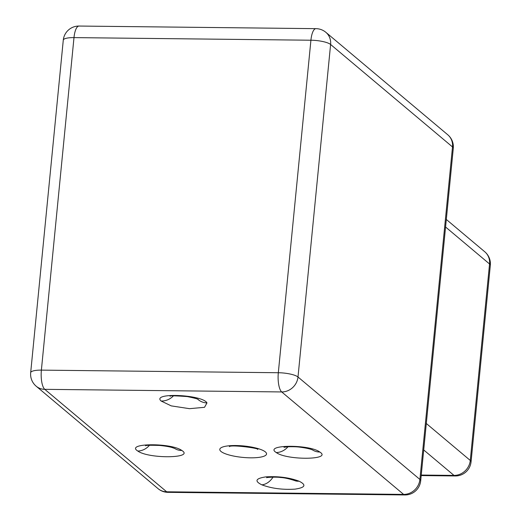 <?xml version="1.0" encoding="UTF-8"?>
<svg xmlns="http://www.w3.org/2000/svg" width="521" height="521" viewBox="0 0 521 521"><rect width="100%" height="100%" fill="white"/><g stroke="black" fill="none" stroke-linecap="round" stroke-linejoin="round"><path stroke-width="0.78" d="M181.836 450.476C194.828 458.447 148.609 458.981 137.798 451.036C124.786 443.071 171.031 442.531 181.836 450.476A15.663 13.8 -56.4 0 1 174.848 448.535M319.77 452.013C332.789 459.958 286.843 460.479 276.267 452.541C263.229 444.602 309.2 444.068 319.77 452.013A15.663 13.826 -56.1 0 1 312.737 450.04M206.974 402.935L204.512 407.318L189.488 408.672L171.246 405.885L161.087 401.007C151.331 392.274 202.662 394.553 206.974 402.935A15.663 14.731 -40.1 0 1 197.876 399.34M299.061 481.189C306.641 484.953 305.293 487.597 295.01 489.141C282.59 489.89 271.539 488.457 261.842 484.83C254.255 481.078 255.596 478.428 265.879 476.878C278.305 476.122 289.37 477.562 299.061 481.189A15.663 12.048 -66.7 0 1 294.365 480.466L294.697 480.603M149.488 445.26A15.663 13.8 123.6 0 1 137.798 451.036M287.989 446.764A15.663 13.826 123.9 0 1 276.267 452.541M173.454 395.83A15.663 14.731 139.8 0 1 161.087 401.007M265.378 451.915A23.491 5.738 5.6 0 1 250.484 457.822A23.491 5.738 5.6 0 1 220.956 451.427A23.491 5.738 5.6 0 1 235.85 445.527A23.491 5.738 5.6 0 1 265.378 451.915M272.997 477.145A15.663 12.048 113.2 0 1 261.842 484.83M421.255 475.048L453.993 475.406L423.71 449.955M426.308 423.495L470.281 460.46L489.551 263.971L445.572 227.013M484.817 251.819A15.663 14.308 130 0 1 489.551 263.971A15.663 3.823 -174.4 0 1 490.326 265.339A15.663 15.663 0 0 0 484.817 251.819L446.315 219.458M470.281 460.46A15.663 14.308 130 0 1 453.993 475.406A15.663 5.093 -89.4 0 0 455.302 475.953A15.663 15.663 0 0 0 471.062 461.821A15.663 3.823 -174.4 0 0 470.281 460.46M420.688 480.818A15.663 3.823 5.6 0 0 419.906 479.45A15.663 14.308 -50 0 1 403.619 494.403L281.711 391.942L44.78 389.337L166.681 491.798L403.619 494.403A15.663 5.093 90.6 0 0 404.928 494.95A15.663 15.663 0 0 0 420.688 480.818L453.29 148.309A15.663 15.663 0 0 0 447.78 134.789A15.663 14.308 -50 0 1 452.508 146.942L330.607 44.48L297.999 376.996L419.906 479.45L452.508 146.942A15.663 3.823 5.6 0 1 453.29 148.309M278.318 372.73L310.92 40.221L73.989 37.61L41.38 370.125L278.318 372.73A15.663 5.093 90.6 0 0 281.711 391.942A15.663 14.308 -50 0 0 297.999 376.996A15.663 3.823 5.6 0 0 278.318 372.73M167.996 492.345A15.663 5.093 -89.4 0 1 166.681 491.798A15.663 14.308 -50 0 1 158.091 488.672A15.663 15.663 0 0 0 167.996 492.345L404.928 494.95M44.78 389.337A15.663 5.093 -89.4 0 1 41.38 370.125A15.663 3.823 5.6 0 0 30.674 372.691A15.663 15.663 0 0 0 36.183 386.211A15.663 14.308 -50 0 0 44.78 389.337M325.872 32.328A15.663 15.663 0 0 0 315.967 28.655A15.663 5.093 -89.4 0 0 310.92 40.221A15.663 3.823 5.6 0 1 330.607 44.48A15.663 14.308 -50 0 0 325.872 32.328L447.78 134.789M63.275 40.182A15.663 3.823 5.6 0 1 73.989 37.61A15.663 5.093 90.6 0 1 79.036 26.05A15.663 15.663 0 0 0 63.275 40.182L30.674 372.691M471.062 461.821L490.326 265.339M421.202 475.582L455.302 475.953M36.183 386.211L158.091 488.672M79.036 26.05L315.967 28.655M266.641 477.724C266.062 477.34 277.003 476.813 280.487 477.503C284.134 477.672 288.758 478.662 294.365 480.466M229.351 446.666L229.344 446.666C230.523 444.367 260.077 448.32 257.7 449.447M170.191 396.286C169.006 395.582 174.698 395.68 187.267 396.579C194.646 398.096 198.306 399.073 198.24 399.529M283.984 447.292L287.735 446.784C293.251 446.621 297.491 446.771 300.448 447.239C310.594 448.64 311.91 449.799 312.802 450.066L312.528 449.903M145.509 445.794C145.867 445.24 150.673 445.129 159.94 445.468C171.305 446.666 173.102 447.982 174.906 448.561L174.646 448.405"/></g></svg>
